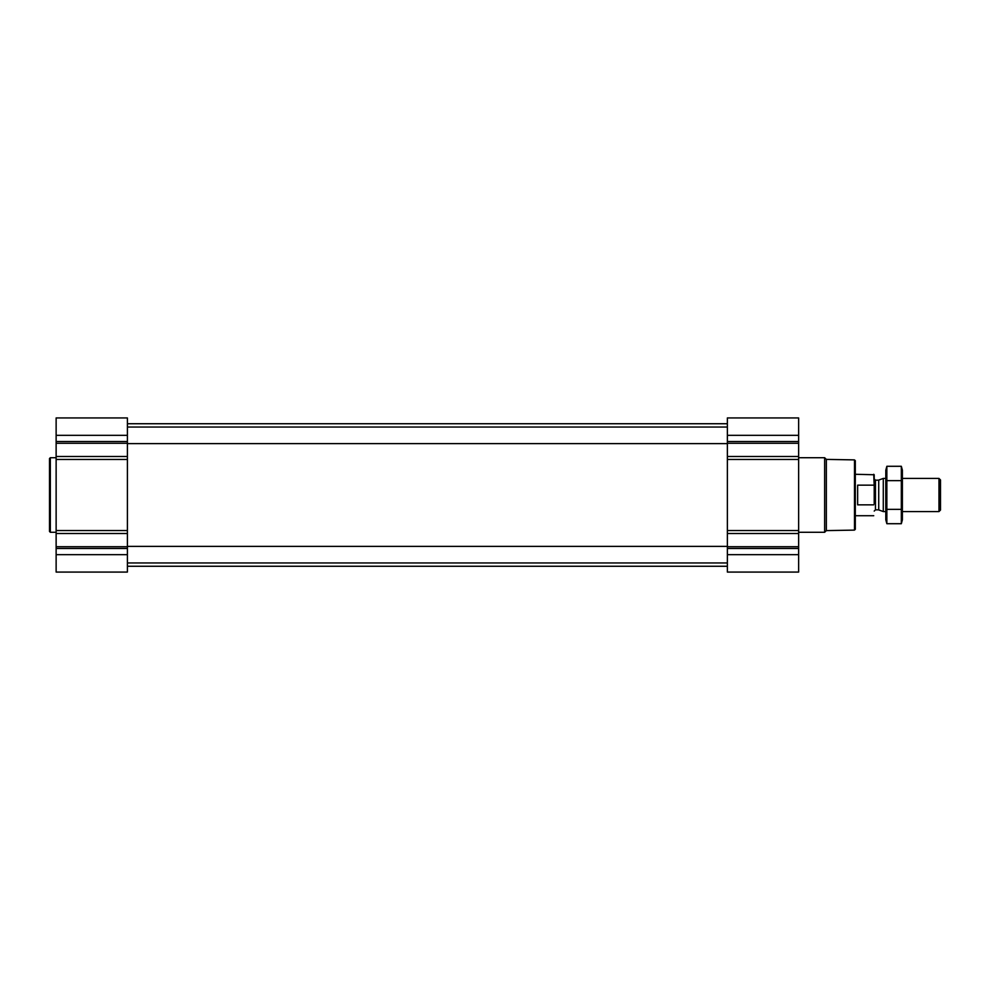 <?xml version="1.0" encoding="UTF-8"?>
<svg xmlns="http://www.w3.org/2000/svg" width="990" height="990" viewBox="0 0 990 990"><rect width="100%" height="100%" fill="white"/><g stroke="black" fill="none" stroke-linecap="round" stroke-linejoin="round"><path stroke-width="1.49" d="M56.133 554.66L56.133 572.072L127.401 572.072L127.401 554.66L56.133 554.66L56.133 417.929L127.401 417.929L127.401 456.477L56.133 456.477M798.633 417.929L798.633 456.477L727.365 456.477L727.365 417.929L798.633 417.929M798.633 533.523L727.365 533.523L727.365 572.072L798.633 572.072L798.633 456.477M798.633 459.459L727.365 459.459L727.365 456.477M727.365 459.459L727.365 533.523M127.401 554.66L127.401 456.477M854.481 459.892L854.481 530.108L855.311 529.279L855.311 460.721L854.481 459.892L826.341 459.397L824.645 457.714L798.633 457.714M854.481 530.108L826.341 530.603L826.341 459.397M826.341 530.603L824.645 532.286L824.645 457.714M56.133 532.286L50.329 532.286L50.329 457.714L56.133 457.714M50.329 532.286L49.5 531.457L49.5 458.543L50.329 457.714M874.207 503.811L874.207 474.755L855.311 474.284M874.207 486.189L873.737 474.284M873.737 504.838L857.637 504.838L857.637 485.162L873.737 485.162M938.978 478.43L938.978 511.57L940.5 510.048L940.5 479.952L938.978 478.43L902.385 478.43M885.803 511.57L883.29 511.57L883.29 478.43L885.803 478.43M886.854 466.29L885.803 470.225L885.803 519.775L886.854 523.71L886.854 466.29L901.333 466.29L901.333 523.71L886.854 523.71M886.854 480.645L901.333 480.645M886.854 509.355L901.333 509.355M901.333 466.29L902.385 470.225L902.385 519.775L901.333 523.71M798.633 435.34L727.365 435.34M798.633 441.515L727.365 441.515M798.633 443.272L727.365 443.272M798.633 530.541L727.365 530.541M798.633 546.728L727.365 546.728M798.633 548.485L727.365 548.485M798.633 554.66L727.365 554.66M127.401 435.34L56.133 435.34M127.401 441.515L56.133 441.515M127.401 443.272L56.133 443.272M127.401 459.459L56.133 459.459M127.401 530.541L56.133 530.541M127.401 533.523L56.133 533.523M127.401 546.728L56.133 546.728M127.401 548.485L56.133 548.485M878.724 480.088L878.724 509.912L878.724 480.088L883.29 478.43M878.291 509.838L875.445 509.838L875.445 480.162L874.207 478.925M127.401 562.951L727.365 562.951M127.401 546.381L727.365 546.381M127.401 443.619L727.365 443.619M127.401 427.049L727.365 427.049M127.401 566.268L727.365 566.268M127.401 423.732L727.365 423.732M824.645 532.286L798.633 532.286M873.737 515.716L855.311 515.716M938.978 511.57L902.385 511.57M878.724 509.912L883.29 511.57M878.291 480.162L875.445 480.162M875.445 509.838L874.207 511.075"/></g></svg>
